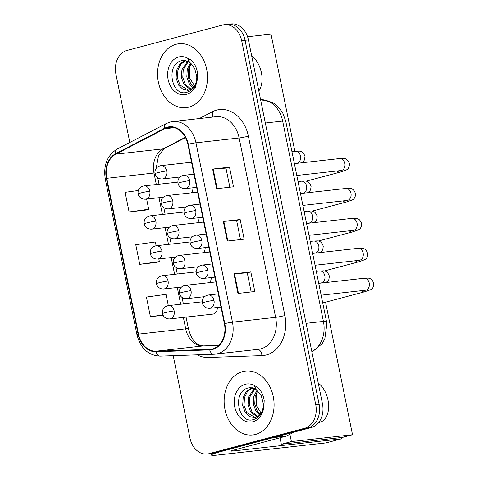 <?xml version="1.0" encoding="UTF-8"?>
<svg xmlns="http://www.w3.org/2000/svg" width="479" height="479" viewBox="0 0 479 479"><rect width="100%" height="100%" fill="white"/><g stroke="black" fill="none" stroke-linecap="round" stroke-linejoin="round"><path stroke-width="0.72" d="M202.27 301.818L168.374 305.614A6.7 5.185 -96.4 0 1 174.146 310.931A6.7 5.185 -96.4 0 1 170.446 318.816A6.7 5.185 -96.4 0 1 169.859 318.924L212.862 314.116A6.7 5.185 -96.4 0 0 213.454 314.002A6.7 5.185 -96.4 0 0 217.316 307.482M197.438 222.771A6.7 5.185 -96.4 0 0 199.048 217.7M203.527 252.696A6.7 5.185 -96.4 0 0 205.138 247.625M209.616 282.628A6.7 5.185 -96.4 0 0 211.227 277.551M191.349 192.839A6.7 5.185 -96.4 0 0 192.959 187.768M176.128 44.29A32.147 24.878 -96.4 0 0 158.046 80.31A32.147 24.878 -96.4 0 0 186.097 107.661A32.147 24.878 -96.4 0 0 188.912 107.128A32.147 24.878 -96.4 0 0 207 71.108A32.147 24.878 -96.4 0 0 178.948 43.757A32.147 24.878 -96.4 0 0 176.128 44.29A32.147 24.878 -96.4 0 0 158.046 80.31A32.147 24.878 -96.4 0 0 186.097 107.661A32.147 24.878 -96.4 0 0 188.912 107.128A32.147 24.878 -96.4 0 0 207 71.108A32.147 24.878 -96.4 0 0 178.948 43.757A32.147 24.878 -96.4 0 0 176.128 44.29M242.715 371.584A32.147 24.878 -96.4 0 0 224.633 407.605A32.147 24.878 -96.4 0 0 252.684 434.956A32.147 24.878 -96.4 0 0 255.505 434.429A32.147 24.878 -96.4 0 0 273.587 398.408A32.147 24.878 -96.4 0 0 245.535 371.057A32.147 24.878 -96.4 0 0 242.715 371.584A32.147 24.878 -96.4 0 0 224.633 407.605A32.147 24.878 -96.4 0 0 252.684 434.956A32.147 24.878 -96.4 0 0 255.505 434.429A32.147 24.878 -96.4 0 0 273.587 398.408A32.147 24.878 -96.4 0 0 245.535 371.057A32.147 24.878 -96.4 0 0 242.715 371.584M167.53 127.665A21.435 16.585 83.6 0 1 169.41 127.312A21.435 16.585 83.6 0 1 187.894 144.329L224.388 323.69A21.435 16.585 83.6 0 1 210.67 349.269A21.435 16.585 83.6 0 1 209.688 349.341L155.974 351.209A21.435 16.585 83.6 0 1 138.473 334.12L106.769 178.308A21.435 16.585 83.6 0 1 115.882 154.142L164.8 128.725A21.435 16.585 83.6 0 1 167.53 127.665M167.428 127.139A21.968 16.999 -96.4 0 0 164.626 128.228L115.702 153.645A21.968 16.999 -96.4 0 0 106.368 178.416L138.072 334.228A21.968 16.999 -96.4 0 0 156.01 351.748L209.724 349.874A21.968 16.999 -96.4 0 0 224.789 323.582L188.295 144.221A21.968 16.999 -96.4 0 0 167.428 127.139M173.188 355.663L189.947 438.051A20.094 15.55 -96.4 0 0 207.275 454.008L214.023 453.254A20.094 15.55 -96.4 0 0 215.784 452.924L311.374 427.513L308.003 427.891A20.094 15.55 -96.4 0 0 319.104 404.24L245.056 40.284A20.094 15.55 -96.4 0 0 227.729 24.327A20.094 15.55 -96.4 0 1 245.056 40.284L319.104 404.24A20.094 15.55 -96.4 0 1 308.003 427.891L212.413 453.302L308.003 427.891L304.632 428.268A20.094 15.55 -96.4 0 0 315.727 404.617L241.679 40.661A20.094 15.55 -96.4 0 0 224.352 24.704A20.094 15.55 -96.4 0 0 222.591 25.034L127.001 50.451A20.094 15.55 -96.4 0 0 115.9 74.101L129.815 142.473M210.652 453.631A20.094 15.55 -96.4 0 0 212.413 453.302A20.094 15.55 -96.4 0 1 210.652 453.631M237.955 293.435L254.816 291.549L250.822 271.91L233.956 273.796L237.955 293.435M251.158 291.956L247.266 272.838L234.482 273.748A5.359 0.389 168.5 0 0 233.956 273.796M247.272 272.85L250.822 271.91M216.646 188.696L233.507 186.81L229.513 167.171L212.646 169.063L216.646 188.696M229.848 187.223L225.956 168.105L213.173 169.009A5.359 0.389 168.5 0 0 212.646 169.063M225.962 168.117L229.513 167.171M227.297 241.069L244.164 239.177L240.165 219.544L223.304 221.43L227.297 241.069M240.5 239.59L236.614 220.472L223.825 221.376A5.359 0.389 168.5 0 0 223.304 221.43M236.614 220.484L240.165 219.544M207.275 454.008A20.094 15.55 -96.4 0 0 209.042 453.679L304.632 428.268M138.389 190.492L125.109 192.33L129.102 211.969L145.957 210.053M168.309 305.62L166.015 294.351L146.412 297.07L150.412 316.709L163.135 315.284M156.13 245.763L155.358 241.985L135.761 244.703L139.754 264.336L156.615 262.426M139.754 264.336L159.357 261.624L158.812 258.941M159.357 261.624L156.453 262.468M129.102 211.969L148.7 209.251L146.634 199.084M148.7 209.251L145.796 210.101M150.412 316.709L162.986 314.96M311.374 427.513A20.094 15.55 -96.4 0 0 322.475 403.863L248.427 39.907A20.094 15.55 -96.4 0 0 231.1 23.95L224.352 24.704M189.57 62.264L183.9 60.336L181.792 60.635C165.297 64.03 171.542 96.536 186.271 92.447C192.354 90.86 196.061 86.022 197.384 77.921L197.605 73.203C196.761 67.796 194.594 63.414 191.115 60.049L187.63 58.163L189.57 62.264L194.708 68.509L196.809 76.718C196.695 83.771 194.145 88.232 189.145 90.1L187.912 90.339L182.87 89.256L178.685 85.22L176.104 78.179L176.565 70.323L179.817 64.042L185.163 60.396M193.055 87.741L189.391 84.023L186.81 76.981L187.277 69.126L190.426 62.953M193.654 87.076L190.732 83.873L188.151 76.832L188.612 68.976L191.139 63.605M190.546 89.573L184.038 84.621L181.457 77.58L181.918 69.724L187.738 61.156M191.181 89.226L185.379 84.472L182.792 77.43L183.259 69.575L188.397 61.492M188.576 90.238L180.02 85.07L177.44 78.029L177.907 70.174L180.876 64.222L185.798 60.498M195.791 87.771L189.66 78.083L189.918 65.593M256.163 389.559L250.487 387.637L248.379 387.936C231.89 391.331 238.129 423.837 252.858 419.742C258.947 418.161 262.648 413.317 263.971 405.216L264.192 400.498C263.348 395.097 261.187 390.714 257.708 387.349L254.223 385.457L256.163 389.559L261.294 395.804L263.402 404.019C263.288 411.066 260.732 415.527 255.738 417.401L254.499 417.64L249.463 416.556L245.272 412.521L242.691 405.474L243.158 397.624L246.404 391.337L251.75 387.691M259.642 415.042L255.984 411.323L253.397 404.276L253.864 396.426L257.019 390.253M260.247 414.371L257.319 411.174L254.738 404.126L255.205 396.271L257.732 390.9M257.133 416.868L250.631 411.922L248.044 404.875L248.511 397.025L254.325 388.451M257.774 416.52L251.966 411.772L249.385 404.725L249.846 396.875L254.984 388.792M255.169 417.532L246.613 412.371L244.027 405.324L244.494 397.474L247.469 391.517L252.385 387.798M262.378 415.065L256.247 405.384L256.505 392.888M273.425 437.602L220.813 451.589A26.794 1.952 168.5 0 0 211.425 455.044A26.794 1.952 168.5 0 0 217.556 455.05L325.906 442.925L341 438.914L232.65 451.038A6.7 0.485 -11.5 0 1 231.118 451.032A6.7 0.485 -11.5 0 1 233.465 450.17L286.071 436.183L273.425 437.602A3.347 2.593 -96.4 0 0 273.85 437.435M326.289 442.83A3.347 2.108 -104.9 0 1 326.097 442.889A3.347 2.108 -104.9 0 1 325.906 442.925M341 438.914A3.347 2.108 75.1 0 0 341.192 438.878A3.347 2.108 75.1 0 0 342.419 437.417M293.968 432.142L286.496 436.022A3.347 2.593 83.6 0 1 286.071 436.183M318.727 422.448A21.435 13.484 75.1 0 0 320.008 422.215A21.435 13.484 75.1 0 0 327.989 399.989A21.435 13.484 75.1 0 0 318.248 383.092M258.816 90.968A21.435 13.484 75.1 0 0 261.402 72.694A21.435 13.484 75.1 0 0 251.661 55.798M294.86 151.328L271.018 34.129L247.571 36.751M289.903 434.249L291.394 441.578L352.526 434.74L325.558 302.195M280.017 437.794L281.329 444.255L342.461 437.411L352.526 434.74M291.394 441.578L281.329 444.255M199.216 118.582L212.305 111.787A33.488 25.914 83.6 0 1 248.385 136.168L284.879 315.529A6.7 0.485 -11.5 0 1 275.629 317.337L239.141 137.976A26.794 20.735 -96.4 0 0 216.035 116.702L172.865 121.534A26.794 20.735 83.6 0 1 195.965 142.808A6.7 0.485 168.5 0 0 188.295 144.221M284.879 315.529A33.488 25.914 83.6 0 1 266.378 354.945A33.488 25.914 83.6 0 1 261.911 355.61L208.197 357.478A33.488 25.914 83.6 0 1 197.21 354.825M260.833 348.874A26.794 20.735 -96.4 0 0 275.629 317.337L232.459 322.169A26.794 20.735 83.6 0 1 215.311 354.143A26.794 20.735 83.6 0 1 214.083 354.232A6.7 4.233 88 0 1 213.879 354.244L258.48 349.311A26.794 20.735 -96.4 0 0 260.833 348.874M172.865 121.534L170.123 122.049L166.201 123.57A6.7 4.066 62.5 0 0 164.626 128.228M166.201 123.57L117.277 148.987C107.212 155.316 103.207 165.297 105.26 178.924A6.7 0.485 -11.5 0 1 106.368 178.416M138.072 334.228A6.7 0.485 168.5 0 0 136.964 334.737C140.497 348.329 148.233 355.454 160.166 356.119L213.879 354.244A6.7 4.233 88 0 1 209.724 349.874M156.01 351.748A6.7 4.233 88 0 0 160.166 356.119M117.277 148.987A6.7 4.066 62.5 0 0 115.702 153.645M224.789 323.582A6.7 0.485 -11.5 0 1 232.459 322.169L195.965 142.808L239.141 137.976A6.7 0.485 -11.5 0 0 248.385 136.168M315.727 404.617L322.475 403.863M241.679 40.661L248.427 39.907M209.042 453.679L215.784 452.924M212.305 111.787A6.7 4.066 -117.5 0 1 212.269 117.121M207.527 354.466A6.7 4.233 -92 0 1 208.197 357.478M257.762 349.395A6.7 4.233 -92 0 1 261.911 355.61M138.473 334.12L185.69 328.839A21.435 16.585 -96.4 0 0 203.192 345.928L218.705 345.389M155.974 351.209L203.192 345.928A12.059 7.622 -92 0 1 203.563 345.904L218.717 345.377M209.688 349.341L211.64 349.125M164.8 128.725L174.218 127.671M115.882 154.142L163.099 148.861A21.435 16.585 -96.4 0 0 153.993 173.027L156.328 184.523M185.391 137.275L163.099 148.861A12.059 7.317 -117.5 0 0 164.722 148.37L158.633 155.19L156.166 168.434M106.769 178.308L153.993 173.027A12.059 0.88 -11.5 0 1 154.974 172.931M159.01 197.701L162.417 214.448M165.099 227.633L168.506 244.38M171.189 257.558L174.596 274.305M177.278 287.484L180.685 304.237M183.367 317.415L185.69 328.839A12.059 0.88 -11.5 0 1 188.451 328.839C191.45 339.874 196.492 345.563 203.563 345.904M227.818 241.009L223.825 221.376M217.167 188.642L213.173 169.009M238.476 293.376L234.482 273.748M311.859 351.682A26.794 20.735 -96.4 0 0 323.415 321.385L282.658 121.079A26.794 20.735 -96.4 0 0 260.6 99.722L272.335 102.302L276.97 105.524L282.568 112.523L285.724 121.085L326.48 321.391A13.394 0.976 -11.5 0 0 323.415 321.385L306.087 323.325M265.336 123.019L282.658 121.079A13.394 0.976 -11.5 0 1 285.724 121.085M189.642 180.625A6.7 5.185 -96.4 0 0 183.864 175.308C178.104 176.535 177.529 181.146 178.044 183.301A6.7 0.485 -11.5 0 1 180.391 182.433A6.7 0.485 168.5 0 1 189.642 180.625A6.7 5.185 -96.4 0 1 185.942 188.51A6.7 5.185 -96.4 0 1 185.355 188.618C179.805 188.78 178.188 184.595 178.044 183.301M341.91 170.314L341.018 170.53A6.029 4.664 -96.4 0 0 341.545 170.434A6.029 4.664 -96.4 0 0 344.94 163.71A6.029 4.664 -96.4 0 0 339.677 158.549L343.557 158.393C346.281 158.483 348.221 160.261 349.383 163.722C349.46 166.943 348.371 169.057 346.113 170.057L340.264 172.099A6.029 3.79 -104.9 0 1 337.102 170.967M166.674 170.961A6.7 5.185 -96.4 0 0 160.896 165.638C155.136 166.866 154.561 171.482 155.076 173.632A6.7 0.485 -11.5 0 1 157.423 172.769A6.7 0.485 168.5 0 1 166.674 170.961A6.7 5.185 -96.4 0 1 162.974 178.841A6.7 5.185 -96.4 0 1 162.387 178.954C156.837 179.116 155.22 174.925 155.076 173.632M297.525 163.04L296.633 163.261A6.029 4.664 -96.4 0 0 297.16 163.159A6.029 4.664 -96.4 0 0 300.555 156.435A6.029 4.664 -96.4 0 0 295.292 151.28L299.171 151.119C301.896 151.214 303.836 152.993 304.997 156.447L304.536 159.746L303.764 161.046L301.71 162.794M149.789 191.217A6.7 5.185 -96.4 0 0 144.017 185.9C138.257 187.127 137.683 191.744 138.197 193.893A6.7 0.485 -11.5 0 1 140.545 193.031A6.7 0.485 168.5 0 1 149.789 191.217A6.7 5.185 -96.4 0 1 146.095 199.102A6.7 5.185 -96.4 0 1 145.508 199.21C139.958 199.378 138.341 195.187 138.197 193.893M195.725 210.556A6.7 5.185 -96.4 0 0 189.953 205.234C184.193 206.467 183.613 211.077 184.134 213.227A6.7 0.485 -11.5 0 1 186.481 212.365A6.7 0.485 168.5 0 1 195.725 210.556A6.7 5.185 -96.4 0 1 192.031 218.436A6.7 5.185 -96.4 0 1 191.444 218.55C185.894 218.711 184.277 214.52 184.134 213.227M347.999 200.24L347.107 200.462A6.029 4.664 -96.4 0 0 347.634 200.36A6.029 4.664 -96.4 0 0 351.029 193.636A6.029 4.664 -96.4 0 0 345.766 188.475L349.64 188.319C352.37 188.415 354.31 190.187 355.472 193.648C355.55 196.875 354.46 198.983 352.203 199.988L346.353 202.024A6.029 3.79 -104.9 0 1 343.192 200.899M201.815 240.482A6.7 5.185 -96.4 0 0 196.043 235.165C190.277 236.392 189.702 241.003 190.223 243.152A6.7 0.485 -11.5 0 1 192.57 242.29A6.7 0.485 168.5 0 1 201.815 240.482A6.7 5.185 -96.4 0 1 198.12 248.367A6.7 5.185 -96.4 0 1 197.528 248.475C191.983 248.637 190.367 244.452 190.223 243.152M354.089 230.171L353.197 230.387A6.029 4.664 -96.4 0 0 353.724 230.285A6.029 4.664 -96.4 0 0 357.118 223.567A6.029 4.664 -96.4 0 0 351.855 218.406L355.729 218.25C358.46 218.34 360.4 220.118 361.561 223.579C361.639 226.801 360.549 228.914 358.292 229.914L352.442 231.956A6.029 3.79 -104.9 0 1 349.281 230.824M207.904 270.407A6.7 5.185 -96.4 0 0 202.132 265.091C196.366 266.318 195.791 270.934 196.312 273.084A6.7 0.485 -11.5 0 1 198.659 272.222A6.7 0.485 168.5 0 1 207.904 270.407A6.7 5.185 -96.4 0 1 204.204 278.293A6.7 5.185 -96.4 0 1 203.617 278.407C198.072 278.568 196.456 274.377 196.312 273.084M360.178 260.097L359.286 260.313A6.029 4.664 -96.4 0 0 359.813 260.217A6.029 4.664 -96.4 0 0 363.208 253.493A6.029 4.664 -96.4 0 0 357.945 248.332L361.819 248.176C364.549 248.272 366.489 250.044 367.65 253.505C367.728 256.726 366.639 258.84 364.381 259.84L358.531 261.881A6.029 3.79 -104.9 0 1 355.37 260.756M213.993 300.339A6.7 5.185 -96.4 0 0 208.221 295.022C202.455 296.25 201.881 300.86 202.401 303.009A6.7 0.485 -11.5 0 1 204.749 302.147A6.7 0.485 168.5 0 1 213.993 300.339A6.7 5.185 -96.4 0 1 210.293 308.225A6.7 5.185 -96.4 0 1 209.706 308.332C204.162 308.494 202.545 304.303 202.401 303.009M366.267 290.023L365.369 290.244A6.029 4.664 -96.4 0 0 365.902 290.142A6.029 4.664 -96.4 0 0 369.297 283.418A6.029 4.664 -96.4 0 0 364.034 278.263L367.908 278.107C370.638 278.197 372.578 279.976 373.74 283.436C373.818 286.658 372.728 288.771 370.471 289.771L364.621 291.807A6.029 3.79 -104.9 0 1 361.459 290.681M172.757 200.887A6.7 5.185 -96.4 0 0 166.985 195.57C161.225 196.797 160.651 201.408 161.166 203.557A6.7 0.485 -11.5 0 1 163.513 202.695A6.7 0.485 168.5 0 1 172.757 200.887A6.7 5.185 -96.4 0 1 169.063 208.772A6.7 5.185 -96.4 0 1 168.476 208.88C162.926 209.042 161.309 204.856 161.166 203.557M303.614 192.971L302.722 193.187A6.029 4.664 -96.4 0 0 303.249 193.091A6.029 4.664 -96.4 0 0 306.644 186.367A6.029 4.664 -96.4 0 0 301.381 181.206L305.255 181.05C307.985 181.14 309.925 182.918 311.087 186.379L310.626 189.678L309.853 190.977L307.799 192.726M178.847 230.812A6.7 5.185 -96.4 0 0 173.075 225.495C167.315 226.723 166.734 231.339 167.255 233.489A6.7 0.485 -11.5 0 1 169.602 232.626A6.7 0.485 168.5 0 1 178.847 230.812A6.7 5.185 -96.4 0 1 175.152 238.698A6.7 5.185 -96.4 0 1 174.56 238.811C169.015 238.973 167.399 234.782 167.255 233.489M309.703 222.897L308.811 223.118A6.029 4.664 -96.4 0 0 309.338 223.016A6.029 4.664 -96.4 0 0 312.733 216.292A6.029 4.664 -96.4 0 0 307.47 211.131L311.344 210.976C314.074 211.071 316.014 212.844 317.176 216.304L316.715 219.604L315.942 220.903L313.889 222.651M184.936 260.744A6.7 5.185 -96.4 0 0 179.164 255.427C173.398 256.654 172.823 261.265 173.344 263.414A6.7 0.485 -11.5 0 1 175.691 262.552A6.7 0.485 168.5 0 1 184.936 260.744A6.7 5.185 -96.4 0 1 181.236 268.629A6.7 5.185 -96.4 0 1 180.649 268.737C175.104 268.899 173.488 264.707 173.344 263.414M315.793 252.828L314.901 253.044A6.029 4.664 -96.4 0 0 315.427 252.942A6.029 4.664 -96.4 0 0 318.822 246.224A6.029 4.664 -96.4 0 0 313.559 241.063L317.433 240.907C320.164 240.997 322.104 242.775 323.265 246.236L322.804 249.529L322.032 250.834L319.978 252.583M155.879 221.148A6.7 5.185 -96.4 0 0 150.107 215.831C144.347 217.059 143.766 221.669 144.287 223.819A6.7 0.485 -11.5 0 1 146.634 222.957A6.7 0.485 168.5 0 1 155.879 221.148A6.7 5.185 -96.4 0 1 152.184 229.028A6.7 5.185 -96.4 0 1 151.598 229.142C146.047 229.303 144.43 225.112 144.287 223.819M161.968 251.074A6.7 5.185 -96.4 0 0 156.196 245.757C150.43 246.984 149.855 251.595 150.376 253.75A6.7 0.485 -11.5 0 1 152.723 252.882A6.7 0.485 168.5 0 1 161.968 251.074A6.7 5.185 -96.4 0 1 158.274 258.959A6.7 5.185 -96.4 0 1 157.681 259.067C152.136 259.229 150.52 255.044 150.376 253.75M168.057 281.005A6.7 5.185 -96.4 0 0 162.285 275.682C156.519 276.916 155.944 281.526 156.465 283.676A6.7 0.485 -11.5 0 1 158.812 282.814A6.7 0.485 168.5 0 1 168.057 281.005A6.7 5.185 -96.4 0 1 164.357 288.885A6.7 5.185 -96.4 0 1 163.77 288.999C158.226 289.16 156.609 284.969 156.465 283.676M174.146 310.931A6.7 0.485 168.5 0 0 164.902 312.739A6.7 0.485 -11.5 0 0 162.555 313.607C162.034 311.452 162.609 306.841 168.374 305.614M187.63 58.163A19.16 14.825 -96.4 0 0 178.709 56.983A19.16 14.825 -96.4 0 0 168.129 79.532A19.16 14.825 -96.4 0 0 186.331 94.435A19.16 14.825 -96.4 0 0 197.384 77.921M254.223 385.457A19.16 14.825 -96.4 0 0 245.302 384.278A19.16 14.825 -96.4 0 0 234.716 406.833A19.16 14.825 -96.4 0 0 252.918 421.73A19.16 14.825 -96.4 0 0 263.971 405.216M232.65 451.038L232.525 450.434M274.192 437.399L286.496 436.022M191.025 290.669A6.7 5.185 -96.4 0 0 185.253 285.352C179.487 286.58 178.912 291.19 179.433 293.346A6.7 0.485 -11.5 0 1 181.781 292.477A6.7 0.485 168.5 0 1 191.025 290.669A6.7 5.185 -96.4 0 1 187.325 298.555A6.7 5.185 -96.4 0 1 186.738 298.662C181.194 298.824 179.577 294.639 179.433 293.346M321.882 282.754L320.984 282.969A6.029 4.664 -96.4 0 0 321.517 282.873A6.029 4.664 -96.4 0 0 324.912 276.149A6.029 4.664 -96.4 0 0 319.649 270.988L323.523 270.833C326.253 270.928 328.193 272.701 329.354 276.161L328.893 279.461L328.121 280.76L326.067 282.508M105.26 178.924L136.964 334.737M157.705 177.715L159.028 184.223M161.71 197.402L161.986 198.773M163.794 207.641L165.117 214.149M167.794 227.327L168.075 228.705M169.877 237.572L171.207 244.074M173.883 257.259L174.164 258.63M175.967 267.498L177.296 274.006M179.972 287.184L180.254 288.562M182.056 297.429L183.379 303.931M186.062 317.11L188.451 328.839M185.535 137.557L164.722 148.37M311.913 351.939L322.062 343.826L324.816 338.898L326.888 323.948L326.48 321.391M294.381 163.614L339.677 158.549M193.965 174.176L183.864 175.308M340.264 172.099L306.117 181.176M296.794 175.476L341.018 170.53M196.647 187.355L185.355 188.618M291.945 151.651L295.292 151.28M191.534 162.213L160.896 165.638M294.357 163.513L296.633 163.261M180.152 176.967L162.387 178.954M177.913 182.11L144.017 185.9M163.273 197.228L145.508 199.21M300.465 193.546L345.766 188.475M200.054 204.108L189.953 205.234M346.353 202.024L312.206 211.101M302.884 205.407L347.107 200.462M202.737 217.286L191.444 218.55M306.554 223.471L351.855 218.406M206.144 234.033L196.043 235.165M352.442 231.956L318.296 241.033M308.967 235.333L353.197 230.387M208.826 247.212L197.528 248.475M312.643 253.403L357.945 248.332M212.233 263.959L202.132 265.091M358.531 261.881L324.385 270.958M315.056 265.264L359.286 260.313M214.915 277.143L203.617 278.407M318.733 283.329L364.034 278.263M218.322 293.89L208.221 295.022M364.621 291.807L322.726 302.95M321.146 295.19L365.369 290.244M221.005 307.069L209.706 308.332M298.034 181.583L301.381 181.206M197.623 192.139L166.985 195.57M300.447 193.444L302.722 193.187M186.241 206.892L168.476 208.88M304.123 211.508L307.47 211.131M203.713 222.07L173.075 225.495M306.536 223.37L308.811 223.118M192.33 236.824L174.56 238.811M310.212 241.434L313.559 241.063M209.802 251.996L179.164 255.427M312.625 253.295L314.901 253.044M198.414 266.749L180.649 268.737M184.002 212.035L150.107 215.831M169.362 227.154L151.598 229.142M190.091 241.967L156.196 245.757M175.452 257.079L157.681 259.067M196.18 271.892L162.285 275.682M181.535 287.011L163.77 288.999M169.859 318.924C164.315 319.086 162.698 314.901 162.555 313.607M211.425 455.044L211.131 453.577M341.192 438.878L326.097 442.889M316.302 271.365L319.649 270.988M215.885 281.927L185.253 285.352M318.715 283.227L320.984 282.969M204.503 296.675L186.738 298.662"/></g></svg>
